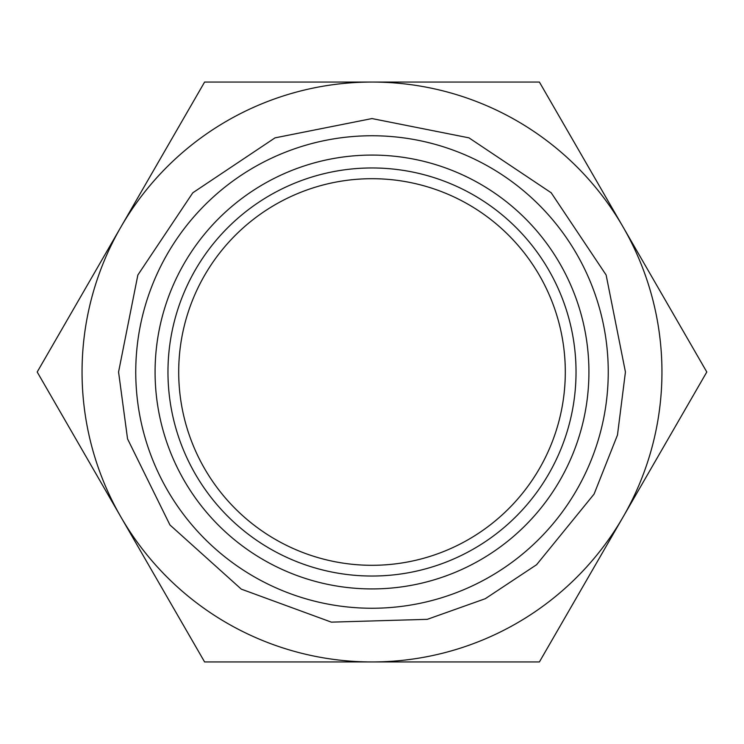 <?xml version="1.0" encoding="UTF-8"?>
<svg xmlns="http://www.w3.org/2000/svg" width="744" height="744" viewBox="0 0 744 744"><rect width="100%" height="100%" fill="white"/><g stroke="black" fill="none" stroke-linecap="round" stroke-linejoin="round"><path stroke-width="1.12" d="M576.033 372A204.033 204.033 0 0 1 372 576.033A204.033 204.033 0 0 1 167.967 372A204.033 204.033 0 0 1 372 167.967A204.033 204.033 0 0 1 576.033 372M178.7 372A193.3 193.3 0 0 0 372 565.301A193.3 193.3 0 0 0 565.301 372A193.3 193.3 0 0 0 372 178.7A193.3 193.3 0 0 0 178.7 372M588.923 372A216.923 216.923 0 0 1 372 588.923A216.923 216.923 0 0 1 155.078 372A216.923 216.923 0 0 1 372 155.078A216.923 216.923 0 0 1 588.923 372M608.248 372A236.248 236.248 0 0 1 372 608.248A236.248 236.248 0 0 1 135.752 372A236.248 236.248 0 0 1 372 135.752A236.248 236.248 0 0 1 608.248 372M661.946 372A289.946 289.946 0 0 1 372 661.946A289.946 289.946 0 0 1 82.054 372A289.946 289.946 0 0 1 372 82.054A289.946 289.946 0 0 1 661.946 372M623.1 227.032L706.8 372L539.4 661.946L204.6 661.946L37.2 372L204.6 82.054L539.4 82.054L623.1 227.032M118.566 372L127.55 438.876L169.948 524.966L241.279 589.127L331.359 622.142L427.288 619.334L485.283 598.706L536.591 564.715L594.084 494.09L617.474 435.026L625.434 372L606.137 275.01L551.202 192.789L468.98 137.854L371.991 118.566L275.01 137.863L192.789 192.798L137.854 275.02L118.566 372"/></g></svg>
